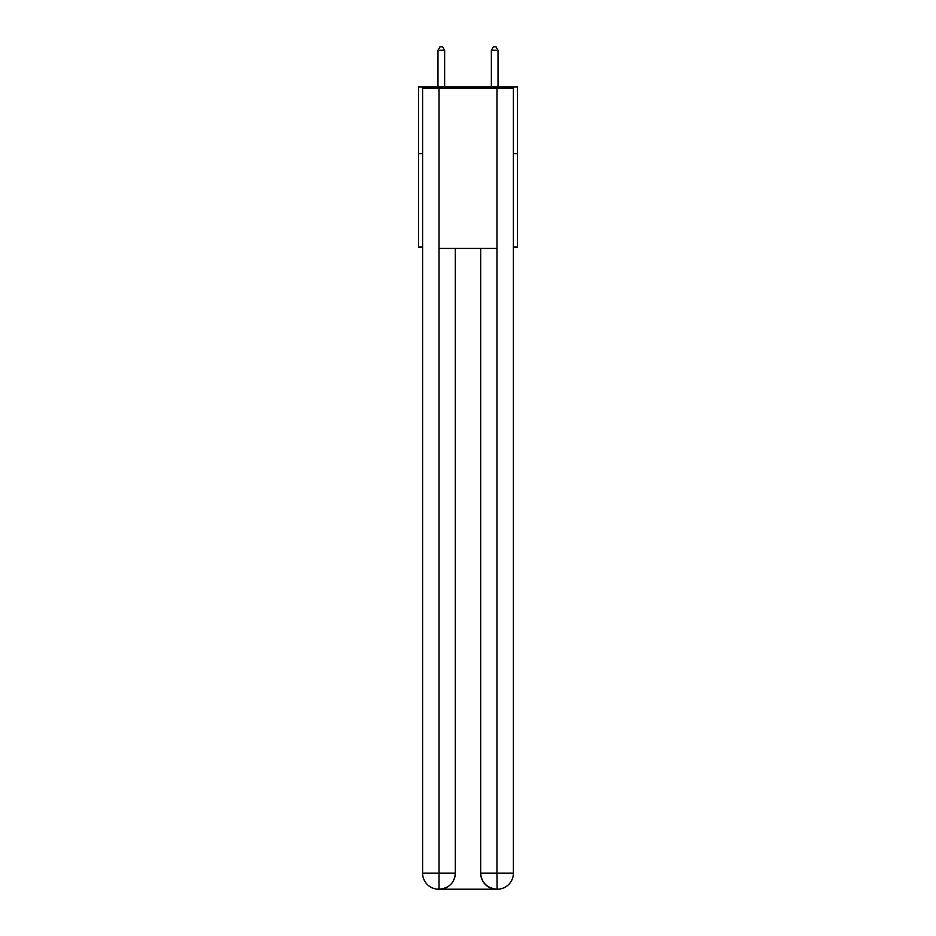 <?xml version="1.0" encoding="UTF-8"?>
<svg xmlns="http://www.w3.org/2000/svg" width="936" height="936" viewBox="0 0 936 936"><rect width="100%" height="100%" fill="white"/><g stroke="black" fill="none" stroke-linecap="round" stroke-linejoin="round"><path stroke-width="1.4" d="M422.616 153.644L418.603 153.644L418.603 86.896L517.397 86.896L517.397 247.092L513.384 247.092M418.603 153.644L418.603 247.092L422.616 247.092M517.397 153.644L513.384 153.644M438.633 889.2A16.017 16.017 0 0 1 422.616 873.183L455.317 873.183L455.317 248.426L455.317 873.183A16.017 16.017 0 0 1 439.3 889.2L438.633 889.2A16.017 16.017 0 0 1 422.616 873.183L422.616 88.241L439.031 88.241L439.031 248.426L496.969 248.426L496.969 88.241L439.031 88.241M496.969 88.241L513.384 88.241L513.384 873.183A16.017 16.017 0 0 1 497.367 889.2L496.7 889.2A16.017 16.017 0 0 1 480.683 873.183L480.683 248.426L480.683 873.183C481.502 882.625 486.837 887.96 496.7 889.2L439.3 889.2C449.21 888.159 454.545 882.823 455.317 873.183M480.683 873.183L496.969 873.183L497.098 889.2M439.031 248.426L439.031 889.2M444.635 86.896L444.635 50.275L437.966 50.275L437.966 86.896M437.966 50.275L439.967 46.8L442.634 46.8L444.635 50.275M498.034 86.896L498.034 50.275L491.365 50.275L491.365 86.896M491.365 50.275L493.366 46.8L496.033 46.8L498.034 50.275M496.969 248.426L496.969 873.183L513.384 873.183"/></g></svg>
